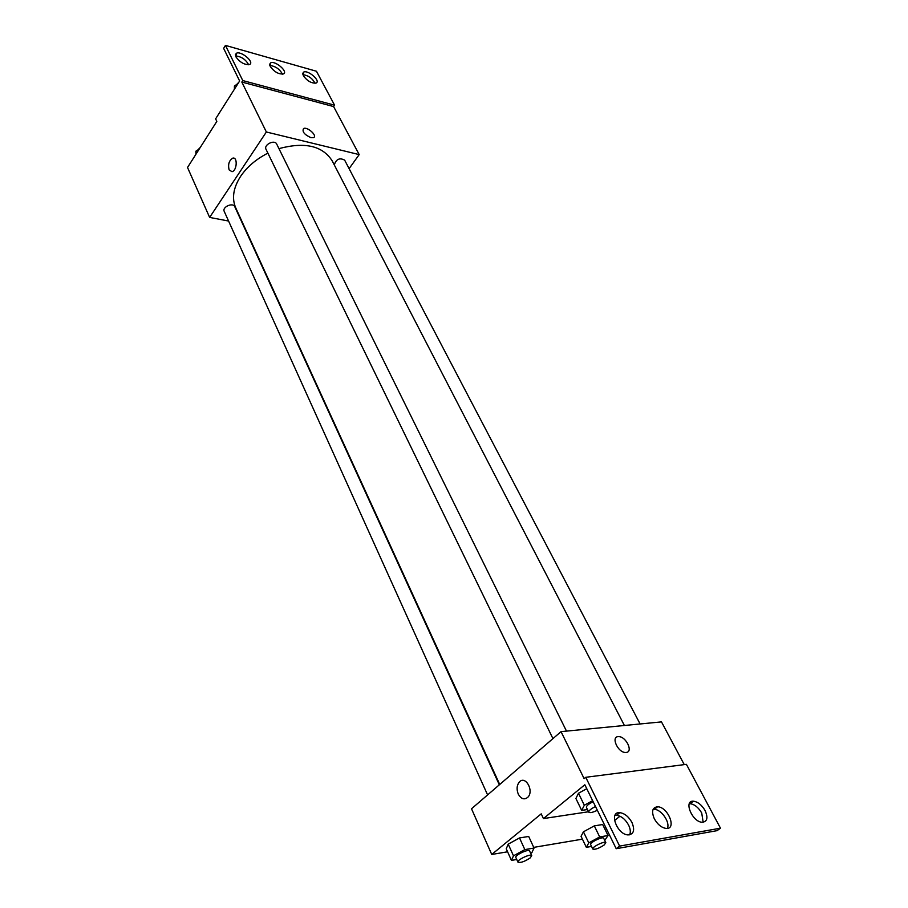 <?xml version="1.0" encoding="UTF-8"?>
<svg xmlns="http://www.w3.org/2000/svg" width="908" height="908" viewBox="0 0 908 908"><rect width="100%" height="100%" fill="white"/><g stroke="black" fill="none" stroke-linecap="round" stroke-linejoin="round"><path stroke-width="1.36" d="M228.589 221.041L209.635 217.421L187.525 167.481L216.819 121.411L215.616 118.846L239.633 80.994L223.629 48.362L225.456 45.4L242.776 80.574L241.823 82.06L333.599 106.565L334.564 105.169L242.776 80.574M225.456 45.4L316.461 71.255L334.564 105.169M209.635 217.421L266.362 131.989L359.193 154.598L333.599 106.565M359.193 154.598L349.103 168.638M640.106 723.971L344.643 160.126C339.615 157.504 336.164 159.104 334.292 164.916M566.49 731.11L276.702 144.077C274.647 139.242 263.456 144.747 266.033 149.332L552.938 738.613M499.321 784.807L234.775 206.706C232.981 202.121 221.938 207.035 224.231 211.405L487.596 794.909M267.883 153.146C256.135 159.15 247.044 166.879 240.609 176.345C233.265 187.877 231.642 198.398 235.751 207.898L499.718 784.467M624.409 725.492L332.192 160.864C322.556 145.768 304.816 141.693 278.949 148.617M310.933 137.653C304.418 134.702 301.955 131.671 303.567 128.55C307.313 126.394 317.811 135.894 313.566 137.607L310.933 137.653C304.418 134.702 301.955 131.671 303.556 128.561L303.556 128.561C307.313 126.394 317.811 135.905 313.566 137.607M266.362 131.989L241.823 82.06M229.111 169.875C227.817 164.393 229.054 160.478 232.8 158.14C237.828 156.687 236.999 170.84 232.005 171.68L229.111 169.875L232.017 171.68C236.999 170.84 237.828 156.687 232.8 158.14C229.054 160.478 227.829 164.393 229.111 169.875M303.295 75.716C307.335 81.096 311.626 83.536 316.177 83.014C320.989 80.925 307.789 69.507 303.601 72.141L303.295 75.716M235.91 56.875C240.143 62.584 244.74 65.092 249.7 64.434C254.717 62.028 240.665 50.383 236.307 53.334L235.91 56.875M270.221 66.466C274.352 72.004 278.79 74.479 283.546 73.9C288.46 71.653 274.852 60.121 270.573 62.913L270.221 66.466M315.065 83.298C312.409 78.326 308.334 75.443 302.863 74.66M248.633 64.763C245.762 59.474 241.403 56.534 235.547 55.944M282.456 74.206C279.698 69.076 275.476 66.159 269.812 65.467M507.583 851.795L491.739 854.462L471.513 808.778L561.03 731.644L661.489 721.894L684.257 764.627M626.191 752.448L625.612 752.482C617.803 752.743 610.516 736.172 618.575 736.638C625.964 736.252 633.602 751.983 626.191 752.448C633.602 751.983 625.964 736.252 618.575 736.638C610.516 736.184 617.803 752.743 625.612 752.482M491.739 854.462L541.225 813.852L543.438 818.573L584.831 784.762L616.203 848.708L619.619 846.097L585.751 777.293L584.116 778.633L561.03 731.644M616.203 848.708L717.104 830.65L720.475 828.187L686.403 764.343L585.751 777.293M619.982 816.224L614.512 820.503M605.727 827.358L604.501 828.312M508.219 844.145L506.244 848.787L508.219 844.145L519.512 837.936L508.219 844.145L513.485 855.824L524.835 849.604L534.029 848.049L531.861 852.669L530.669 853.316M528.694 836.461L519.512 837.936L528.694 836.461L534.029 848.049M583.447 831.807L581.052 836.313L583.447 831.807L594.309 825.871L583.447 831.807L588.781 842.885L599.689 836.938L608.042 835.53L604.728 840.411M602.651 824.532L594.309 825.871L602.651 824.532L608.042 835.53M582.414 839.162L533.711 847.38M518.275 794.103C516.425 789.358 516.765 785.341 519.308 782.049C525.289 774.989 534.301 790.709 527.9 797.19C524.359 800.118 521.147 799.085 518.275 794.103C521.158 799.085 524.359 800.118 527.9 797.19C534.301 790.709 525.289 774.989 519.308 782.049C516.777 785.341 516.425 789.358 518.275 794.103M619.619 846.097L720.475 828.187M654.327 818.8C657.574 824.498 661.501 827.71 666.131 828.425C677.152 829.549 668.016 806.769 657.585 806.792C652.341 807.405 651.263 811.4 654.327 818.8M631.945 822.455C628.677 816.621 624.636 813.364 619.835 812.66C608.53 811.434 617.009 834.656 628.098 834.917C633.773 834.316 635.055 830.162 631.945 822.455M705.062 810.526C701.782 804.942 697.911 801.843 693.474 801.208C683.179 800.175 692.248 822.149 702.259 822.262C707.309 821.638 708.24 817.722 705.062 810.526M543.438 818.573L588.543 811.752M578.487 793.251L575.899 798.484L578.487 793.251L586.761 788.7L578.487 793.251L584.321 805.237L592.64 800.663M667.323 828.38C670.467 822.523 661.319 809.266 654.248 809.357L653.079 809.414M629.641 834.838C630.788 832.193 630.424 828.936 628.574 825.054C625.328 819.232 621.299 815.974 616.487 815.282L614.977 815.384M703.155 822.239L701.725 813.012C698.445 807.439 694.597 804.34 690.148 803.716L689.285 803.75M591.539 846.426L586.341 847.334L588.781 842.885M605.84 842.681L603.684 838.266C603.003 836.041 589.326 842.692 590.654 844.599L592.788 849.037C595.035 849.797 598.815 848.469 604.126 845.019L605.84 842.681C605.171 840.479 591.471 847.141 592.788 849.037M599.689 836.938L594.309 825.871M586.341 847.334L581.052 836.313M516.743 859.479L511.454 860.398L513.485 855.824M531.736 855.654L529.602 850.989C528.899 848.526 514.45 855.336 515.835 857.47L517.946 862.146C520.443 863.054 524.506 861.658 530.136 857.981L531.736 855.654C531.044 853.214 516.573 860.035 517.946 862.146M524.835 849.604L519.512 837.936M511.454 860.398L506.244 848.787M587.465 809.527L581.676 810.39L584.321 805.237M593.151 801.707C588.566 804 586.318 805.884 586.409 807.36L588.747 812.149C589.86 813.114 592.731 812.49 597.35 810.276M581.676 810.39L575.899 798.484M595.5 806.508C590.915 808.812 588.656 810.696 588.747 812.149M195.946 154.224L195.867 151.193L199.306 148.946M196.707 153.043L195.867 151.193M200.271 147.425L197.967 149.82M234.412 89.222L234.423 85.988L237.93 83.672M235.308 87.804L234.423 85.988M238.793 82.31L236.568 84.569M269.676 64.298L270.573 62.913M235.41 54.786L236.307 53.334M302.716 73.48L303.601 72.141M690.148 803.716L693.474 801.208M616.487 815.282L619.835 812.66M654.248 809.357L657.585 806.792"/></g></svg>
